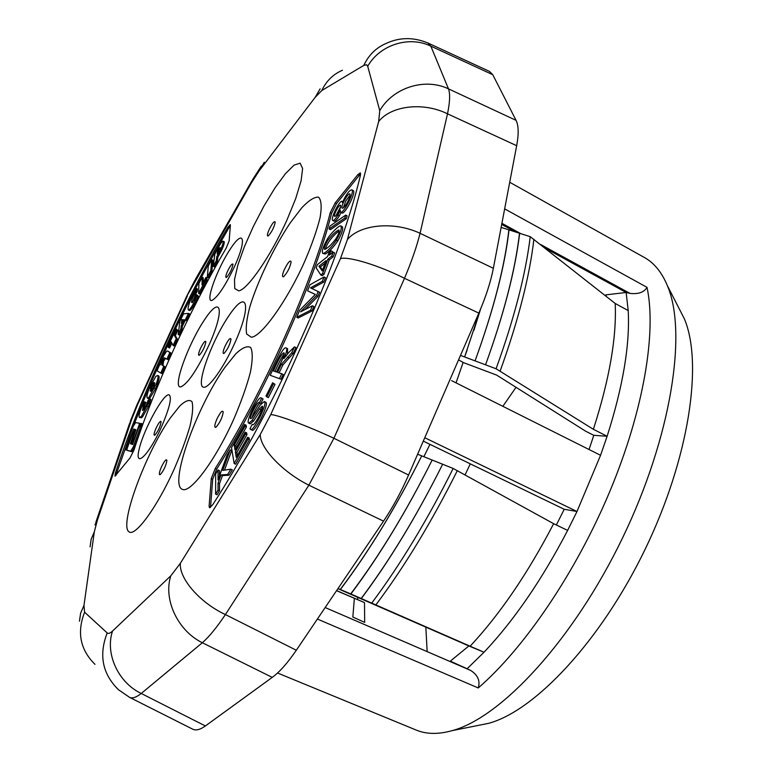 <?xml version="1.0" encoding="UTF-8"?>
<svg xmlns="http://www.w3.org/2000/svg" width="772" height="772" viewBox="0 0 772 772"><rect width="100%" height="100%" fill="white"/><g stroke="black" fill="none" stroke-linecap="round" stroke-linejoin="round"><path stroke-width="1.16" d="M337.953 215.147L340.269 210.331L340.597 212.271L341.977 213.004C344.872 214.722 356.452 192.199 353.219 190.539L351.829 189.796C349.185 190.23 346.049 194.505 342.411 202.611L342.064 201.299C339.487 200.102 330.117 219.2 332.761 220.493C333.88 220.695 335.608 218.91 337.943 215.147L339.333 215.88L341.041 212.512M340.597 212.271C343.482 213.979 355.052 191.446 351.829 189.796M332.761 220.493L334.141 221.217C335.26 221.419 336.988 219.644 339.333 215.88M331.69 256.159L333.176 252.097L334.604 252.84L333.128 256.902L331.69 256.159L327.839 259.199L329.268 259.932L333.128 256.902M333.176 252.097L329.326 255.156L330.947 250.726L332.375 251.46L331.709 253.264M330.947 250.726L329.152 252.155L327.531 256.584L317.36 264.671L316.163 267.923L320.795 274.948L322.223 275.681L324.018 274.292L322.58 273.558L327.839 259.199M320.795 274.948L322.58 273.558M324.018 274.292L329.268 259.932M344.843 218.042L345.731 215.108L347.139 215.851L346.242 218.785L344.843 218.042L329.065 228.937L330.445 229.66L346.242 218.785M345.731 215.108L329.943 226.08L329.065 228.937M234.138 463.518L247.995 439.133L249.462 439.818L249.105 437.965L247.638 437.28L236.261 457.304L235.344 451.881L236.801 452.546L246.963 434.646L246.615 432.831L245.158 432.156L235.035 450.028L234.215 445.241L235.663 445.907L246.403 426.955L246.056 425.169L244.618 424.503L231.523 447.635L234.138 463.518L235.614 464.194L249.462 439.818M247.995 439.133L247.638 437.28M237.303 455.48L236.801 452.546M235.344 451.881L245.496 433.97L246.963 434.646M245.496 433.97L245.158 432.156M236.058 448.214L235.663 445.907M234.215 445.241L244.956 426.279L246.403 426.955M244.956 426.279L244.618 424.503M266.9 396.895L273.558 383.626L275.015 384.331L272.622 382.777L265.993 395.997L266.9 396.895L268.367 397.59L275.015 384.331M273.558 383.626L272.622 382.777M252.174 424.359L249.974 428.75L251.913 429.907C253.698 434.559 269.891 403.727 265.703 402.202L264.246 401.508L260.154 405.136L251.846 418.009L250.861 418.559C248.169 419.92 257.394 400.504 259.199 402.608L260.839 403.428L263.069 399.018L261.264 398.005C259.016 394.695 244.917 422.554 248.787 423.152L252.135 420.354L259.44 408.899L262.162 406.188C265.018 405.811 254.007 427.495 252.434 424.542L252.714 424.619M250.446 429.222C252.222 433.874 268.415 403.023 264.246 401.508M252.106 417.7C252.27 414.95 259.238 401.672 260.425 403.235M259.392 402.743L261.621 398.323L263.069 399.018M248.787 423.152L250.234 423.828L253.592 421.039L262.451 407.529M230.259 449.893L227.007 455.248L218.042 479.866L218.051 469.965L215.677 473.863L215.61 494.119L218.042 490.152L219.509 490.809L219.499 483.706L222.471 475.6L229.101 475.156L232.343 469.858L230.876 469.193L222.703 470.399L230.259 449.893L231.696 450.558L224.488 470.129M215.61 494.119L217.077 494.775L219.509 490.809M218.042 490.152L218.042 483.05L219.499 483.706M218.042 483.05L221.024 474.944L222.471 475.6M221.024 474.944L227.634 474.49L229.101 475.156M227.634 474.49L230.876 469.193M219.489 475.89L219.48 470.611L218.051 469.965M279.483 378.512L281.732 373.754L283.208 374.468L280.95 379.216L270.181 375.269L280.95 379.216M281.732 373.754L277.524 372.345L281.394 364.297L282.851 365.002L293.109 353.557L295.946 347.593L294.479 346.869L288.863 352.389L283.913 358.633C286.673 352.071 287.435 348.529 286.18 348.008C283.835 345.808 277.785 358.951 270.181 375.269M279.068 372.866L282.851 365.002M281.394 364.297L291.652 352.843L293.109 353.557M291.652 352.843L294.479 346.869M287.464 353.856L287.618 348.712L286.18 348.008M322.715 253.39L325.292 254.027C329.248 251.701 333.398 247.339 337.769 240.951C341.938 233.491 343.443 228.744 342.305 226.707L340.896 225.974C339.429 224.7 330.223 233.993 327.511 238.809C323.256 246.239 321.654 251.103 322.715 253.39L323.893 253.303C327.83 250.968 331.989 246.606 336.351 240.208C340.52 232.748 342.035 228.001 340.896 225.974M310.576 310.248L312.38 305.78L313.837 306.503L312.033 310.981L310.576 310.248L296.766 317.282L298.185 317.996L312.033 310.981M312.38 305.78L300.559 311.869L316.472 295.657L317.919 296.39L319.598 292.231L310.469 287.84L322.242 281.384L323.69 282.127L325.475 277.698L324.037 276.965L309.987 284.743L307.536 290.783L315.362 294.422L299.536 310.46L296.766 317.282M304.882 309.64L317.919 296.39M316.472 295.657L318.16 291.498M311.927 288.535L323.69 282.127M322.242 281.384L324.037 276.965M307.536 290.783L313.857 293.785M154.882 383.153L152.267 386.888L151.08 391.124M154.805 382.931L153.966 382.536L154.796 382.912L153.734 387.177L151.389 390.922L150.434 391.23L150.656 387.64L153.956 382.526M152.267 386.888L151.177 386.376M151.746 388.142L150.656 387.64M150.965 391.201L150.096 390.796M218.872 248.516L220.107 247.551L217.154 254.017L217.617 250.755L218.872 248.516L219.711 248.941M218.659 251.286L217.617 250.755M182.896 320.206L181.816 319.685L183.292 319.704L181.439 323.516L181.816 319.685M144.924 401.903L143.283 405.734L142.54 410.472L143.611 409.874L146.516 404.789L148.041 400.398L149.749 398.931L148.34 403.177L141.459 416.349L139.491 417.469C138.574 416.687 139.172 413.474 141.286 407.838L143.833 401.807L146.024 402.405L144.972 404.731M155.876 376.321L157.652 375.462C158.501 376.147 157.97 379.081 156.05 384.273L148.842 397.493L147.375 398.111C146.497 397.397 147.018 394.415 148.938 389.165L155.876 376.321M196.3 288.371L196.127 290.851L194.177 294.422C192.325 298.397 191.475 301.061 191.63 302.412L194.341 299.526L196.619 294.672L197.246 295.599L193.54 303.367C191.195 307.71 189.507 309.919 188.503 310.006L188.098 309.36C187.905 306.629 189.613 301.534 193.222 294.074L196.3 288.371L197.371 288.902L197.207 291.382L196.127 290.851M223.224 241.993L223.098 241.154C222.336 241.096 220.985 242.794 219.055 246.258L214.886 253.978L213.178 266.311L216.237 260.849L216.807 256.574L218.794 253.023C221.352 248.343 222.828 244.666 223.224 241.993L224.295 242.543C223.909 245.216 222.433 248.893 219.875 253.563L217.887 257.115L217.328 261.399L214.269 266.861L213.178 266.311M202.187 277.235L198.906 283.449L198.616 293.428L205.921 279.609L205.902 277.457L202.003 284.839L202.187 277.235L203.258 277.766L203.152 282.668M176.74 329.885L176.093 328.843L167.939 346.329L168.528 347.516L171.172 341.842L173.073 345.46L176.277 338.58L174.25 335.222L176.74 329.885L177.811 330.406L175.331 335.743L177.367 339.101L174.163 345.981L173.073 345.46M167.649 351.019L166.646 351.154L163.326 356.268L160.393 364.809L159.64 364.76L156.996 370.714L160.759 373.05L163.789 366.217L161.879 364.982L162.467 360.736L164.175 357.812L166.916 359.115L169.85 352.495L167.649 351.019L170.95 353.016L168.006 359.636L166.916 359.115M127.197 448.455L126.888 450.211L130.671 451.195L133.295 446.93L141.054 424.996L141.218 423.403L138.584 427.659M138.574 427.669L132.61 444.498L130.4 443.746L134.743 430.467L132.012 434.925L127.187 448.464M208.305 265.915L211.731 259.595L210.824 270.625L207.292 277.119L208.305 265.915M183.543 313.847L188.474 313.374L185.299 319.897L184.161 319.82L181.217 325.871L180.851 329.113L178.216 334.517L179.876 321.374L183.543 313.847M133.006 426.781L135.554 422.602L139.404 423.23L139.105 424.928L134.26 438.592L131.539 442.993L135.882 429.686L133.672 429.058L127.756 445.676L125.16 449.873L132.996 426.791M143.389 410.067L144.374 406.236L143.283 405.734M144.374 406.236L144.962 404.731L143.872 404.229M139.491 417.469L141.43 417.797L140.33 417.295M141.43 417.797L142.559 416.851L141.459 416.349M142.559 416.851L148.311 406.603L147.201 406.091M148.311 406.603L149.45 403.688L148.34 403.177M149.45 403.688L150.858 399.442L149.749 398.931M147.375 398.111L148.475 398.622L147.925 398.091M149.025 398.593L149.942 398.005L148.842 397.493M149.942 398.005L155.51 388.741L154.41 388.229M155.51 388.741L157.15 384.794L156.05 384.273M157.15 384.794C159.071 379.602 159.601 376.659 158.743 375.974L157.652 375.462M193.54 303.367L194.631 303.898C192.276 308.24 190.597 310.45 189.584 310.537L188.503 310.006M194.631 303.898L196.127 300.964L195.036 300.433M196.127 300.964L198.336 296.13L197.246 295.599M198.336 296.13L196.619 294.672M192.209 302.701L191.63 302.412M192.691 302.209L195.248 294.952L194.177 294.422M195.248 294.952L196.02 293.437L194.949 292.906M196.02 293.437L197.198 291.382M217.328 261.399L216.237 260.849M217.887 257.115L216.807 256.574M219.875 253.563L218.794 253.023M224.121 241.684L224.295 242.543M224.227 241.732L223.147 241.192M205.902 277.457L206.983 277.997L207.002 280.149L199.707 293.958L198.616 293.428M207.002 280.149L205.921 279.609M171.867 343.173L169.608 348.037L168.528 347.516M177.367 339.101L176.277 338.58M175.331 335.743L174.25 335.222M176.093 328.843L177.811 330.406M165.546 358.237L163.558 361.248L162.969 365.494L164.88 366.729L161.85 373.571L160.759 373.05M164.88 366.729L163.789 366.217M163.558 361.248L162.467 360.736M164.098 360.032L163.017 359.52M170.95 353.016L169.85 352.495M131.906 443.157L131.558 444.141M141.218 423.403L142.338 423.915L142.173 425.497L134.434 447.432L131.8 451.697L127.949 450.636M128.094 450.703L126.975 450.201M134.424 447.442L133.295 446.93M142.173 425.507L141.054 424.996M210.824 270.625L211.904 271.175L208.382 277.659L207.292 277.119M211.904 271.175L212.802 260.135L211.731 259.595M180.851 329.113L181.941 329.634L179.307 335.038L178.216 334.517M181.941 329.634L182.298 326.392L181.217 325.871M182.298 326.392L185.241 320.351L184.161 319.82M185.241 320.351L186.39 320.419L185.299 319.897M186.39 320.419L189.565 313.905L188.474 313.374M125.16 449.873L126.801 450.018M134.396 430.622L134.772 429.56L133.672 429.058M134.772 429.56L135.814 429.859M131.539 442.993L133.025 443.331M139.732 425.208L139.105 424.928M210.582 506.789L212.686 479.258L211.258 478.621L215.214 468.536L216.633 469.183C264.381 394.231 314.465 282.127 331.584 213.371L330.233 212.657L335.183 202.891L336.534 203.605L359.212 175.398L357.832 174.655L360.321 172.86L360.418 175.34C340.317 261.303 274.436 409.372 212.696 504.791L209.53 507.754L209.115 506.142L210.573 507.397M360.649 173.932L359.212 175.398M336.534 203.605L331.584 213.371M216.633 469.183L212.686 479.258M230.336 225.791L228.744 228.107L227.672 227.566L230.239 224.594L230.384 225.202L229.159 240.874L226.119 248.275C189.391 310.691 154.275 387.303 133.942 450.153L130.053 457.892L114.98 476.17L115.317 473.294L116.437 473.786L130.198 434.636M134.029 424.571C160.46 356.683 192.035 291.198 228.744 228.107M116.437 473.786L116.003 475.417M226.264 277.505L226.572 277.36C229.844 273.577 231.986 269.235 232.999 264.323C232.285 263.078 230.49 265.346 227.595 271.146C225.82 275.257 225.376 277.38 226.264 277.505M223.6 353.528L224.169 353.267C227.74 349.176 230.017 344.466 231.011 339.13C230.239 337.422 228.271 339.748 225.086 346.107C223.127 350.681 222.635 353.151 223.6 353.528M215.301 427.389L216.17 427.022C219.933 422.67 222.288 417.681 223.233 412.026C222.452 409.874 220.348 412.2 216.942 418.993C214.838 423.944 214.288 426.742 215.301 427.389M268 236.02L268.376 235.807C271.85 231.889 274.137 227.354 275.228 222.191C274.465 220.58 272.458 223.011 269.196 229.477C267.334 233.829 266.929 236 268 236.02M283.199 276.82L283.807 276.511C287.609 272.304 290.06 267.411 291.15 261.814C290.291 259.72 288.053 262.258 284.424 269.418C282.388 274.205 281.983 276.675 283.199 276.82M160.759 421.3C159.659 421.618 158.096 423.886 156.079 428.122C153.898 433.275 153.483 435.63 154.854 435.186C158.106 431.278 160.19 426.839 161.097 421.859L160.759 421.3M159.688 474.761L160.412 474.481C163.838 470.351 166.009 465.661 166.916 460.411C166.25 458.713 164.455 460.836 161.502 466.78C159.534 471.364 158.926 474.027 159.688 474.761M198.973 355.352L199.437 355.139C202.766 351.241 204.908 346.782 205.883 341.755C205.198 340.336 203.403 342.546 200.488 348.394C198.645 352.669 198.134 354.995 198.973 355.352M211.258 478.621L209.115 506.142M357.832 174.655L335.183 202.891M330.233 212.657C313.046 281.404 262.934 393.546 215.214 468.536M227.672 227.566C183.022 303.801 140.707 395.911 115.317 473.294M234.485 266.61C225.067 286.238 217.511 297.529 211.817 300.472C204.966 302.286 217.279 268.482 230.432 248.835C243.875 228.107 247.127 239.05 234.485 266.61M234.756 343.067C224.141 366.806 209.212 387.969 203.885 387.264C194.824 387.525 211.557 340.722 229.265 315.227C247.416 288.062 252.106 304.969 234.756 343.067M233.8 419.071C215.774 459.678 190.742 493.308 182.51 489.409C168.566 485.308 196.291 407.452 224.893 367.385L235.885 353.711C242.427 347.612 247.378 345.547 250.717 347.525C252.84 352.022 252.714 360.341 250.35 372.471C246.644 386.425 241.125 401.961 233.8 419.071M286.933 220.049C270.962 255.764 247.465 289.799 238.751 290.851L234.756 288.564L234.505 279.57L237.863 265.066L244.396 246.693L253.39 226.36L263.928 206.095L274.977 187.914L285.418 173.7L294.151 165.073L300.144 163.172L302.614 168.508L301.119 180.745L295.695 198.626L286.933 220.049M304.786 261.245C287.252 300.742 261.061 337.248 251.209 337.2L246.644 333.977C245.602 328.09 246.635 319.145 249.742 307.15C257.491 281.365 273.877 247.301 290.282 222.819L301.891 207.668C308.964 200.305 314.513 196.792 318.537 197.15C321.345 199.996 321.885 206.761 320.129 217.453C316.983 230.095 311.869 244.695 304.786 261.245M161.116 427.765C148.33 456.088 133.932 469.241 139.288 448.619C143.91 429.155 163.085 394.096 168.856 394.714C172.31 396.769 169.724 407.78 161.116 427.765M174.096 469.299C157.401 506.596 135.611 536.511 129.271 531.976C118.367 526.736 145.165 453.772 170.351 417.913L179.895 405.85C185.444 400.697 189.458 399.288 191.948 401.633C193.318 406.304 192.682 414.4 190.037 425.951C186.235 439.085 180.918 453.531 174.096 469.299M208.73 345.624C196.638 370.821 187.2 384.601 180.426 386.955C172.445 387.226 188.503 343.26 204.783 319.386C221.496 293.978 225.009 310.016 208.73 345.624M347.429 239.523C360.206 224.247 394.251 221.081 420.065 233.298C416.745 246.596 411.553 261.602 404.489 278.296C378.55 265.269 348.558 256.159 340.462 258.601L347.429 239.523L378.656 121.532L379.756 110.666L367.713 66.276L366.613 64.771L363.824 65.379L321.789 90.536L315.101 97.446L259.305 170.651L251.72 182.337L186.37 296.94L136.982 404.779M187.345 296.033L137.551 404.74L136.856 405.049L130.285 421.271M315.101 97.446L320.119 88.848M259.305 170.651L264.333 162.168M363.824 65.379C368.659 55.053 376.08 47.748 386.068 43.464C399.549 37.181 413.512 37.037 427.968 43.029L430.834 46.137L448.474 88.857C450.269 93.701 449.941 102.02 447.509 113.822L420.065 233.298L493.356 268.289C490.751 281.741 485.916 296.689 478.843 313.114L408.591 475.012C401.228 491.87 392.88 507.252 383.53 521.148L296.313 650.246C287.705 662.887 279.686 671.929 272.236 677.391L205.391 725.96C200.064 729.772 195.779 730.814 192.537 729.096M321.789 90.536C326.276 81.012 333.166 74.247 342.459 70.242M379.756 110.666C392.88 87.661 424.918 77.441 448.474 88.857L516.063 120.345C518.639 125.498 518.842 133.942 516.671 145.696L493.356 268.289M367.713 66.276C379.708 44.872 409.102 35.454 430.834 46.137L492.758 74.701L516.063 120.345M378.656 121.532C391.115 105.6 423.355 101.75 447.509 113.822L516.671 145.696M478.843 313.114L404.489 278.296L333.919 438.264C307.295 425.874 277.717 414.834 270.75 414.574L340.462 258.601M408.591 475.012L333.919 438.264L308.868 485.183C282.735 472.184 260.096 448.291 260.241 434.53L270.75 414.574M383.53 521.148L308.868 485.183L225.405 614.57C199.909 602.729 178.979 578.546 180.349 563.309L260.241 434.53M296.313 650.246L225.405 614.57C216.787 627.433 209.106 636.823 202.341 642.738C177.705 630.753 163.104 599.352 170.815 575.816L180.349 563.309M272.236 677.391L202.341 642.738L141.237 693.468C118.145 682.612 104.867 653.353 112.558 631.023L170.815 575.816M205.391 725.96L141.237 693.468C136.104 697.473 132.195 698.747 129.513 697.309L118.434 689.705C102.406 673.879 98.662 654.965 107.202 632.943C108.331 633.947 110.116 633.301 112.558 631.023M94.995 664.354C80.211 649.754 76.746 632.364 84.602 612.206L107.202 632.943M79.439 621.209L80.626 613.142L83.965 605.48L84.602 612.206M90.054 546.846L91.183 539.145L94.319 531.85L83.965 605.48M94.956 524.902L97.436 519.961L94.319 531.85M95.873 522.229L129.329 424.089L131.887 418.81L97.436 519.961M251.72 182.337L252.656 179.529L261.38 166.019M194.496 282.079L195.721 278.798L251.904 180.841M489.458 71.4L492.758 74.701M324.607 249.385C323.902 248.179 324.925 245.245 327.666 240.613C332.095 234.794 335.81 231.253 338.812 229.979C339.709 231.137 338.734 234.09 335.868 238.838C331.381 244.753 327.637 248.266 324.626 249.395L324.645 249.404M281.23 361.914C283.951 356.104 284.82 353.065 283.826 352.785C281.848 353.431 278.374 359.491 273.394 370.965L276.453 371.988L281.23 361.914M322.262 270.953L318.952 266.234L326.045 260.618L322.262 270.953M346.551 203.856C344.466 207.021 343.038 208.469 342.276 208.189C340.134 207.253 347.873 192.643 349.861 193.869C350.633 195.21 349.533 198.539 346.551 203.856M338.754 211.682C337.055 214.751 335.714 216.314 334.72 216.382C333.002 215.832 338.956 204.223 340.529 205.207C341.05 206.085 340.452 208.247 338.754 211.682M325.716 249.153C325.292 246.007 331.979 235.885 339.207 230.963M284.164 353.923C281.819 356.934 278.74 362.792 274.919 371.477M322.571 270.103L320.361 266.958L325.099 263.223M318.952 266.234L320.361 266.958M343.347 207.832L345.837 200.923L350.17 194.978M335.897 215.793L340.693 206.539M337.904 588.689L468.865 645.952L450.327 661.15L467.118 668.745L484.025 652.243C513.959 620.553 541.828 579.946 567.642 530.403L576.993 511.498L600.558 455.287L607.13 436.257C623.023 386.367 630.048 344.466 628.205 310.566L615.197 303.473L530.229 236.686C525.751 274.06 514.364 318.083 496.087 368.775L593.369 429.3C609.465 379.274 616.741 337.335 615.197 303.473M468.865 645.952L484.025 652.243L470.129 646.212C499.928 614.28 527.768 573.442 553.649 523.686L453.164 468.459L417.613 454.216M556.371 524.989L564.216 509.279L576.993 511.498L424.764 437.724M458.539 359.887L463.441 362.599L496.637 375.086L585.803 431.297L593.793 435.321L607.13 436.257L593.369 429.3M593.793 435.321L589.046 449.516M567.642 530.403L553.649 523.686M606.242 296.245L605.75 294.885L626.131 292.472L629.942 293.379C638.405 294.344 644.089 292.337 647.013 287.348C656.615 331.95 643.848 409.768 610.034 490.915C576.192 572.013 524.352 648.21 478.254 687.958C480.387 680.914 477.858 675.075 470.659 670.434L467.118 668.745M467.012 668.832L325.157 607.545L470.659 670.434M501.694 224.411L515.542 231.986M545.939 248.613L626.131 292.472M600.558 455.287L451.591 380.635M354.367 598.396L352.833 617.031L364.673 622.386L364.5 602.604L336.553 590.686M628.205 310.566L626.15 292.569M678.617 307.594L684.214 318.508C703.244 362.589 689.425 457.719 645.131 549.278C600.944 640.895 535.015 710.848 488.666 723.325L476.7 725.719M465.062 474.915L470.273 463.847M502.842 406.313L516.024 387.303M427.128 651.143L425.835 627.018M509.713 182.269L644.456 257.539C654.116 262.876 661.749 272.236 667.365 285.63C687.427 332.182 671.563 436.643 622.377 538.296C573.326 640.007 501.375 717.362 452.44 730.573C438.467 734.49 426.385 734.326 416.204 730.071L277.534 673.001M564.216 509.279L423.297 441.13M460.488 355.409L475.06 360.881C493.491 310.016 504.763 266.33 508.873 229.844L530.229 236.686M501.134 227.383L508.864 229.844M508.941 229.844C504.782 266.369 493.491 310.045 475.06 360.881L496.087 368.775M480.657 308.839L464.619 356.963L480.57 309.032M480.695 308.732L473.911 330.339M467.156 349.967L464.609 356.953M509.028 229.902C504.84 266.379 493.52 310.045 475.07 360.881M519.575 233.25C515.252 270.2 503.913 314.059 485.549 364.818C503.894 314.05 515.223 270.2 519.517 233.26M519.643 233.298C515.281 270.229 503.913 314.069 485.559 364.818M500.121 371.139C518.34 320.496 529.592 276.53 533.896 239.243M364.5 602.604L336.631 590.58M357.764 597.219L357.639 599.622M338.039 588.476L350.71 593.909C379.168 556.197 406.313 511.566 432.166 460.044C406.352 511.566 379.255 556.207 350.874 593.986L470.129 646.212M375.964 604.775C404.605 566.552 431.722 521.843 457.313 470.659M453.164 468.459C427.553 519.72 400.446 564.554 371.834 602.971M361.248 598.425C389.773 560.356 416.909 515.628 442.636 464.242C416.938 515.619 389.841 560.366 361.364 598.483M442.645 464.242C416.928 515.619 389.812 560.356 361.286 598.445M432.166 460.044C406.342 511.537 379.206 556.168 350.777 593.938M340.259 589.451C368.601 552.048 395.766 507.522 421.734 455.866C396.065 507.069 368.948 551.604 340.394 589.49M413.879 471.287C390.092 516.729 365.571 556.11 340.307 589.451M429.956 444.344L423.857 456.715M463.123 362.415L456.04 382.864M252.135 420.354L253.592 421.039M259.44 408.899L260.897 409.594M287.377 357.011L288.834 357.725M325.292 254.027L323.893 253.303M336.351 240.208L337.769 240.951M154.361 383.501L153.271 382.989M162.969 365.494L161.879 364.982M165.256 358.333L164.175 357.812M131.8 451.697L130.671 451.195M137.551 404.74L131.887 418.81M629.942 293.379L540.738 244.56M520.868 233.684L501.906 223.311M647.013 287.348L504.656 208.874M478.254 687.958L317.398 619.038M342.787 201.685L342.064 201.299M224.179 241.704L223.098 241.154M135.486 430.805L134.743 430.467M128.007 450.713L126.888 450.211M140.514 423.731L139.404 423.23M194.833 280.352L186.641 296.351M192.411 729.038L129.455 697.29M489.245 71.304L427.871 42.971M684.214 318.508L667.365 285.63M488.666 723.325L452.44 730.573"/></g></svg>
